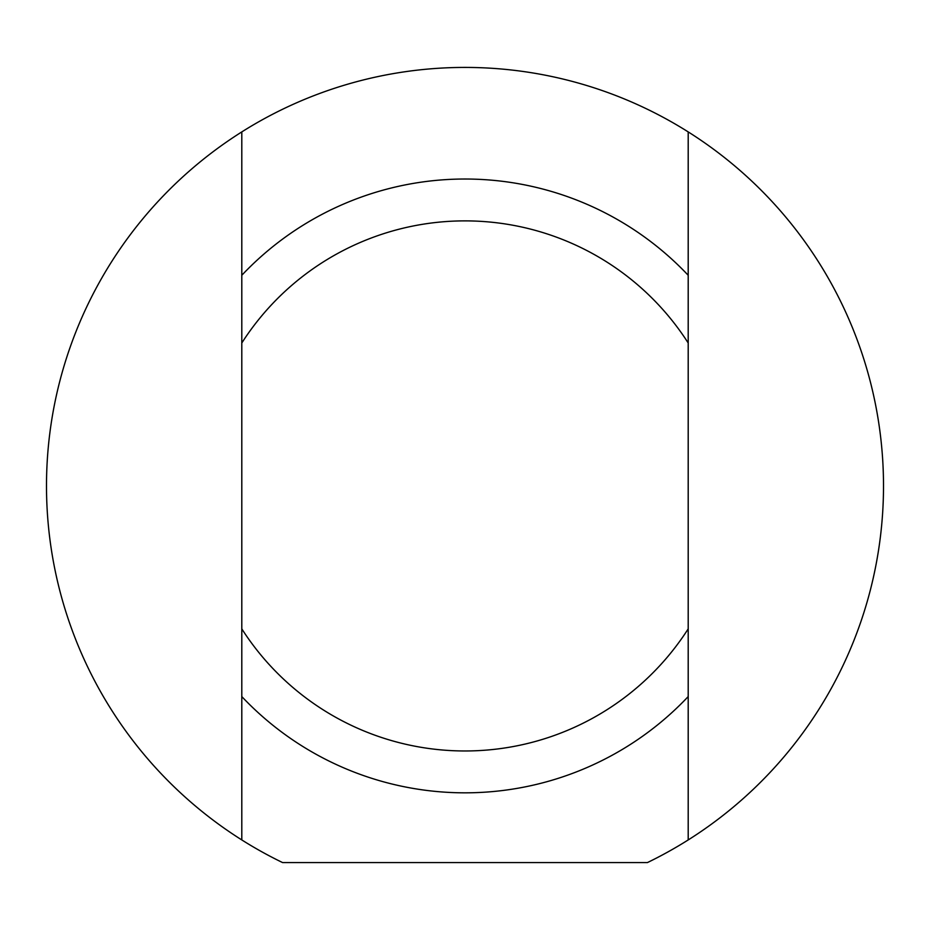<?xml version="1.0" encoding="UTF-8"?>
<svg xmlns="http://www.w3.org/2000/svg" width="930" height="930" viewBox="0 0 930 930"><rect width="100%" height="100%" fill="white"/><g stroke="black" fill="none" stroke-linecap="round" stroke-linejoin="round"><path stroke-width="1.4" d="M688.2 275.28L688.2 131.909A418.5 418.5 0 0 1 688.2 839.941L688.2 275.28A306.9 306.9 0 0 0 241.8 275.28L241.8 839.941A418.5 418.5 0 0 1 241.8 131.909L241.8 275.28M688.2 628.866A265.05 265.05 0 0 1 241.8 628.866M241.8 696.57A306.9 306.9 0 0 0 688.2 696.57M688.2 839.941A418.5 418.5 0 0 1 647.419 862.575L282.581 862.575A418.5 418.5 0 0 1 241.8 839.941M241.8 131.909A418.5 418.5 0 0 1 688.2 131.909M241.8 342.984A265.05 265.05 0 0 1 688.2 342.984"/></g></svg>
